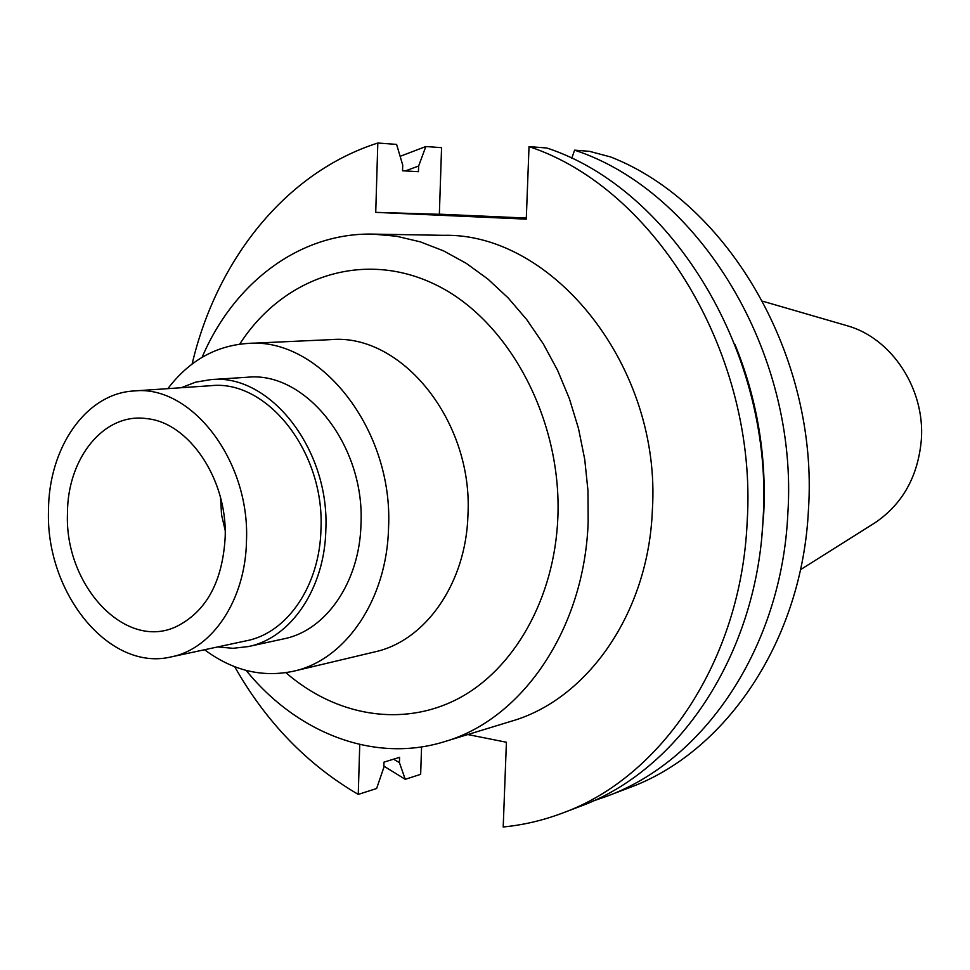 <?xml version="1.0" encoding="UTF-8"?>
<svg xmlns="http://www.w3.org/2000/svg" width="970" height="970" viewBox="0 0 970 970"><rect width="100%" height="100%" fill="white"/><g stroke="black" fill="none" stroke-linecap="round" stroke-linejoin="round"><path stroke-width="1.45" d="M873.461 523.751L875.11 522.709C902.743 503.866 918.153 476.161 921.354 439.592C925.113 388.837 891.636 338.215 847.416 325.811L845.549 325.265M606.25 796.467L628.511 788.016C725.233 753.059 802.336 641.231 808.459 509.468C818.741 356.984 728.13 202.694 610.651 156.958L589.469 151.332L574.579 150.168C698.885 190.69 798.71 352.498 787.834 513.7C781.747 647.705 703.856 761.22 606.25 796.467L592.815 801.099M526.322 218.056L439.349 214.176M467.795 734.545L506.413 742.244L503.2 826.973C523.315 825.034 543.079 820.402 562.491 813.078C661.77 777.285 741.153 660.473 747.155 522.042C758.019 355.517 655.659 188.241 529.026 146.615L546.862 148.01C672.598 189.198 773.963 354.341 763.087 518.768C757.049 655.477 678.248 771.004 579.611 806.579L562.491 813.078M359.749 744.499L358.257 794.406C307.284 764.639 266.095 722.08 234.691 666.717M192.121 364.029C216.552 259.984 285.629 172.369 377.815 143.026L375.729 212.357L526.274 219.135L529.026 146.615M444.248 741.735L511.457 721.195C587.456 699.455 648.554 612.81 652.361 510.135C661.782 367.072 553.045 232.315 443.132 235.322L372.868 234.109L396.56 236.243L420.24 241.833L443.581 250.878L466.243 263.331L487.874 279.057L508.147 297.899L526.734 319.603L543.321 343.901L557.641 370.431L569.438 398.815L578.52 428.607L584.728 459.368L587.966 490.602L588.172 521.824C584.534 629.312 521.969 719.558 444.248 741.735C374.032 763.511 296.881 732.968 246.137 670.415M358.257 794.406L376.627 788.501L383.817 767.488L383.987 762.129L399.591 757.34L399.422 762.65L405.242 779.298L420.653 774.339L421.574 746.912M405.242 779.298L383.865 766.118M400.137 156.328L425.842 146.531L418.628 166.028L418.446 171.69L402.538 170.781L402.72 165.07L396.597 144.397L377.815 143.026M375.729 212.357L439.349 214.297L441.568 147.67L425.842 146.531M500.75 217.207L448.31 215.304L500.75 217.207M399.422 762.65L393.565 759.195M405.278 170.938L418.628 166.028M571.718 158.413L574.579 150.168M734.884 344.289C756.83 398.027 766.47 454.13 763.778 512.572L761.85 535.986M202.1 357.312C233.624 283.179 299.366 232.545 372.868 234.109M285.895 672.683C335.632 715.957 402.259 727.876 458.276 698.618C514.112 669.251 554.513 598.575 557.847 517.834C562.079 419.586 508.971 320.621 436.306 285.047C363.592 249.047 282.949 276.838 239.687 344.156M293.789 671.155L374.953 651.852C425.49 640.855 466.146 583.285 467.952 514.912C473.227 421.235 401.665 333.243 331.049 339.621L247.702 343.453C319.845 336.808 393.638 429.431 388.546 527.886C386.945 599.751 345.429 659.964 293.789 671.155C262.458 677.848 232.715 670.706 204.561 649.742M167.846 388.643C189.126 360.731 215.74 345.659 247.702 343.453M248.344 646.566L284.028 638.793C326.065 630.512 359.797 581.879 360.986 523.994C364.975 445.097 305.404 370.855 247.241 377.257L210.805 379.622C269.442 373.123 329.739 448.989 325.847 529.559C324.744 588.669 290.733 638.236 248.344 646.566L233.055 648.299L217.632 646.941M181.184 387.733L195.625 382.168L210.805 379.622M171.278 656.872L246.719 640.709C287.362 632.864 319.942 585.407 320.973 528.856C324.683 451.838 266.98 379.306 210.854 385.696L133.884 390.971C190.896 384.375 250.005 460.216 246.489 540.593C245.628 599.605 212.575 648.93 171.278 656.872C109.198 672.077 45.541 592.937 48.5 510.572C48.548 447.946 85.772 393.493 133.884 390.971M225.173 537.368C227.429 479.459 189.041 422.568 146.87 418.652C104.166 412.262 67.342 458.07 67.463 513.445C64.481 585.116 125.033 650.834 176.128 626.681C206.137 611.815 222.494 582.048 225.173 537.368M225.149 530.25L221.548 514.767L220.59 497.816M847.416 325.811L762.699 301.221M875.11 522.709L800.456 569.717"/></g></svg>
